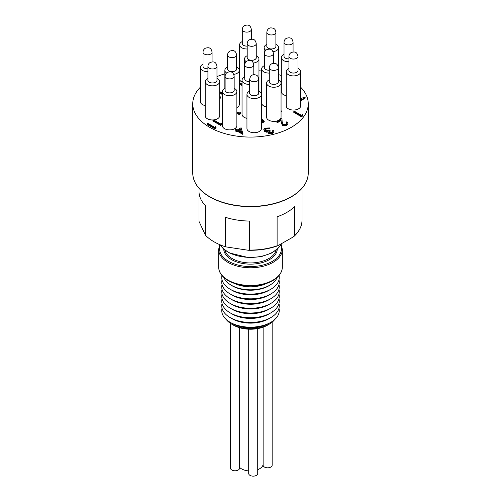 <?xml version="1.0" encoding="UTF-8"?>
<svg xmlns="http://www.w3.org/2000/svg" width="501" height="501" viewBox="0 0 501 501"><rect width="100%" height="100%" fill="white"/><g stroke="black" fill="none" stroke-linecap="round" stroke-linejoin="round"><path stroke-width="0.75" d="M248.703 329.188L248.703 473.545A4.515 2.605 0 0 0 250.024 475.386A4.515 2.605 0 0 0 254.94 475.95A4.515 2.605 0 0 0 257.727 473.545L257.727 328.587M230.523 323.408L230.523 468.197A4.515 2.605 0 0 0 231.844 470.038A4.515 2.605 0 0 0 236.76 470.602A4.515 2.605 0 0 0 239.547 468.197L239.547 327.71M239.547 467.389A12.732 7.352 0 0 0 241.501 468.842A12.732 7.352 0 0 0 248.703 470.921M257.727 469.694A12.732 7.352 0 0 0 263.131 464.552M240.505 128.982L238.238 130.291L241.538 132.195L240.505 128.982L240.505 129.64L238.808 130.623M241.282 132.045L240.505 129.64M281.318 82.233L281.005 82.596M281.318 81.569L280.898 82.22M292.684 237.274L277.748 245.784C268.768 248.991 259.011 250.487 248.471 250.287L249.498 250.062A51.497 29.734 0 0 0 277.116 245.791L277.116 216.783A51.497 29.734 0 0 0 294.588 206.694L294.588 235.702A51.497 29.734 0 0 0 301.997 220.334C301.94 226.057 299.354 231.337 294.244 236.178L292.684 237.274M248.471 250.287L225.625 246.843A51.497 29.734 180 0 1 214.084 241.833A51.497 29.734 180 0 1 205.41 235.169L199.01 221.386A51.497 29.734 180 0 1 199.003 220.809L199.003 188.313M277.116 245.791L277.748 245.784M225.625 246.843L225.625 217.359A51.497 29.734 0 0 0 249.498 221.054L249.498 250.062M199.01 221.386L199.01 191.908A51.497 29.734 0 0 0 205.41 205.692L205.41 235.169M281.318 75.545A57.747 33.342 0 0 0 278.6 74.611M261.679 71.029A57.747 33.342 0 0 0 258.961 70.76M224.855 73.866A57.747 33.342 0 0 0 216.977 76.59M200.306 87.255A57.747 33.342 0 0 0 192.753 103.738A57.747 33.342 0 0 0 209.668 127.31A57.747 33.342 0 0 0 272.6 134.537A57.747 33.342 0 0 0 308.247 103.738A57.747 33.342 0 0 0 300.694 87.255M266.588 83.072L266.588 117.203A7.233 4.177 0 0 0 268.705 120.152A7.233 4.177 0 0 0 276.59 121.06A7.233 4.177 0 0 0 281.055 117.203L281.055 83.072A7.233 4.177 180 0 1 276.59 86.93A7.233 4.177 180 0 1 268.705 86.028A7.233 4.177 180 0 1 266.588 83.072A7.233 4.177 180 0 1 269.294 79.816M249.655 84.412A7.233 4.177 180 0 1 244.156 83.191A7.233 4.177 180 0 1 242.039 80.241L242.039 114.366A7.233 4.177 0 0 0 244.156 117.322A7.233 4.177 0 0 0 246.949 118.324M288.933 61.736A7.233 4.177 180 0 1 283.434 60.515A7.233 4.177 180 0 1 281.318 57.565L281.318 91.689A7.233 4.177 0 0 0 283.434 94.645A7.233 4.177 0 0 0 286.228 95.647M286.228 71.737L286.228 105.861A7.233 4.177 0 0 0 288.344 108.817A7.233 4.177 0 0 0 296.229 109.719A7.233 4.177 0 0 0 300.694 105.861L300.694 71.737A7.233 4.177 180 0 1 296.229 75.595A7.233 4.177 180 0 1 288.344 74.687A7.233 4.177 180 0 1 286.228 71.737A7.233 4.177 180 0 1 288.933 68.48M203.018 64.228A7.233 4.177 0 0 0 200.306 67.485L200.306 101.609A7.233 4.177 0 0 0 202.423 104.565A7.233 4.177 0 0 0 205.216 105.567M236.867 107.583A7.233 4.177 0 0 0 239.321 104.446L239.321 70.322A7.233 4.177 0 0 0 237.205 67.366A7.233 4.177 0 0 0 236.616 67.059M242.96 133.648L242.822 134.387L237.555 131.343L236.672 131.851L235.896 131.4L235.896 130.742L236.773 130.235L235.013 129.22L235.702 128.826L237.455 129.84L241.062 127.755L242.96 133.648L237.555 130.686L236.672 131.193L235.896 130.742M236.196 130.567L235.013 129.884L235.013 129.22M261.416 118.674L264.234 121.142L264.234 121.799L261.416 123.428M262.461 121.261L261.416 120.34M236.867 111.811L239.102 113.094L240.267 112.424L240.605 113.132L240.605 113.79L239.196 114.604L236.867 113.257M242.039 85.558L239.321 83.986M219.682 95.941L220.665 97.369L219.682 99.411M222.4 94.564L219.682 92.992M216.094 127.943L214.691 128.751L207.076 124.361L207.076 123.697L207.765 123.302L214.591 127.248L215.762 126.571L216.094 127.943M221.949 124.561L220.54 125.375L212.931 120.979L212.931 120.321L213.614 119.927L220.446 123.866L221.617 123.19L221.949 124.561M300.694 98.847L304.364 97.069L305.147 97.52L305.147 98.177L300.694 100.751M281.055 110.439L281.418 111.441L281.055 112.13M272.763 131.694L272.563 130.686L273.245 130.291L273.884 131.437L272.932 133.385L268.736 133.529L268.06 132.107L264.779 131.694L263.783 129.627L264.954 128.093L269.738 127.924L269.738 128.588L269.05 128.982L267.402 128.713L265.724 129.214L264.86 130.053M273.884 131.437L272.932 133.385M269.738 127.924L265.724 128.55L264.791 129.721L265.392 130.598L269.344 130.179L270.127 130.629L270.127 131.287L269.118 132.208M286.923 123.478L286.246 122.106L286.935 121.712L288.019 123.208L286.985 125.269L282.426 125.294L281.236 122.826L281.105 120.553L277.567 122.601L276.784 122.15L276.784 121.486L281.957 118.505L282.157 122.025L283.046 124.204L286.24 124.142L286.992 123.14L286.246 122.106M288.019 123.208L286.985 125.269M302.798 115.919L301.389 116.733L293.78 112.337L293.78 111.679L294.463 111.285L301.295 115.224L302.46 114.547L302.798 115.919M207.928 78.4A7.233 4.177 0 0 0 205.216 81.657L205.216 115.787A7.233 4.177 0 0 0 207.333 118.737A7.233 4.177 0 0 0 215.217 119.645A7.233 4.177 0 0 0 219.682 115.787L219.682 81.657A7.233 4.177 0 0 0 217.566 78.707A7.233 4.177 0 0 0 216.977 78.4M242.29 41.552A7.233 4.177 0 0 0 239.584 44.808L239.584 78.933A7.233 4.177 0 0 0 241.701 81.888A7.233 4.177 0 0 0 242.039 82.07M269.294 73.071A7.233 4.177 180 0 1 263.795 71.856A7.233 4.177 180 0 1 261.679 68.9L261.679 103.031A7.233 4.177 0 0 0 263.795 105.98A7.233 4.177 0 0 0 266.588 106.982M222.4 91.577L222.4 125.707A7.233 4.177 0 0 0 224.517 128.657A7.233 4.177 0 0 0 232.401 129.565A7.233 4.177 0 0 0 236.867 125.707L236.867 91.577A7.233 4.177 180 0 1 232.401 95.434A7.233 4.177 180 0 1 224.517 94.532A7.233 4.177 180 0 1 222.4 91.577A7.233 4.177 180 0 1 225.112 88.32M246.949 94.413L246.949 128.538A7.233 4.177 0 0 0 249.066 131.494A7.233 4.177 0 0 0 256.95 132.396A7.233 4.177 0 0 0 261.416 128.538L261.416 94.413A7.233 4.177 180 0 1 256.95 98.271A7.233 4.177 180 0 1 249.066 97.363A7.233 4.177 180 0 1 246.949 94.413A7.233 4.177 180 0 1 249.655 91.157M280.341 81.268L281.318 80.623M281.418 111.441L281.055 111.466M236.672 131.193L236.672 131.851M237.555 130.686L237.555 131.343M242.822 133.723L242.822 134.387M242.039 84.894L239.321 83.329M239.321 82.54L242.039 84.112M220.665 97.369L219.682 98.747M222.4 93.9L219.682 92.328M219.682 91.545L222.4 93.111M216.094 127.279L214.691 128.093L214.691 128.751M214.691 128.093L207.076 123.697M221.949 123.897L220.54 124.711L220.54 125.375M220.54 124.711L212.931 120.321M305.147 97.52L300.694 100.087M270.127 130.629L269.018 131.895L269.419 132.471L272.143 132.277L272.838 131.381L272.563 130.686M272.932 132.721L268.736 132.865L268.736 133.529M268.736 132.865L268.06 131.45L266.582 131.55L266.582 132.214M267.985 132.496L268.06 131.45M266.582 131.55L264.779 131.03L264.779 131.694M264.779 131.03L263.783 129.627M269.05 128.319L269.05 128.982M267.402 128.056L267.402 128.713M265.724 128.55L265.724 129.214M286.985 124.611L282.426 124.63L282.426 125.294M282.426 124.63L281.236 122.169L281.105 120.553M281.105 119.896L277.567 121.937L277.567 122.601M277.567 121.937L276.784 121.486M302.798 115.255L301.389 116.069L301.389 116.733M301.389 116.069L293.78 111.679M264.234 121.142L261.416 122.764M261.416 121.862L262.919 120.998L261.416 119.683M240.605 113.132L239.196 113.94L239.196 114.604M239.196 113.94L236.867 112.6M247.2 57.302A4.572 2.637 0 0 0 248.496 59.544A4.572 2.637 0 0 0 253.775 60.032A4.572 2.637 0 0 0 256.255 57.302M256.255 43.693A4.528 2.611 180 0 1 256.23 43.931A4.528 2.611 180 0 1 251.521 46.299A4.528 2.611 180 0 1 247.2 43.693C247.294 41.902 248.076 40.581 249.561 39.723C252.56 38.871 255.291 38.621 256.255 43.693L256.255 57.678A4.528 2.611 180 0 1 256.23 57.916A4.528 2.611 180 0 1 251.521 60.283A4.528 2.611 180 0 1 247.2 57.678L247.2 43.693A4.528 2.611 180 0 1 247.225 43.449M207.928 79.978A4.572 2.637 0 0 0 209.218 82.22A4.572 2.637 0 0 0 214.497 82.709A4.572 2.637 0 0 0 216.977 79.978M207.946 80.11A4.528 2.611 0 0 0 207.928 80.354A4.528 2.611 0 0 0 212.242 82.959A4.528 2.611 0 0 0 216.958 80.592A4.528 2.611 0 0 0 216.977 80.354L216.977 66.37A4.528 2.611 180 0 1 216.958 66.608A4.528 2.611 180 0 1 212.242 68.975A4.528 2.611 180 0 1 207.928 66.37A4.528 2.611 180 0 1 207.946 66.126M242.29 43.13A4.572 2.637 0 0 0 243.586 45.366A4.572 2.637 0 0 0 247.2 46.13M242.315 43.261A4.528 2.611 0 0 0 242.29 43.499A4.528 2.611 0 0 0 247.2 46.105M269.294 70.228A4.572 2.637 180 0 1 265.68 69.464A4.572 2.637 180 0 1 264.384 67.222M264.403 67.359A4.528 2.611 0 0 0 264.384 67.597A4.528 2.611 0 0 0 269.294 70.196M234.161 89.898A4.572 2.637 180 0 1 231.681 92.635A4.572 2.637 180 0 1 226.402 92.14A4.572 2.637 180 0 1 225.112 89.898M234.161 76.29A4.528 2.611 180 0 1 234.142 76.528A4.528 2.611 180 0 1 229.427 78.895A4.528 2.611 180 0 1 225.112 76.29C225.2 74.505 225.982 73.177 227.467 72.319C230.466 71.468 233.197 71.223 234.161 76.29L234.161 90.274A4.528 2.611 180 0 1 234.142 90.512A4.528 2.611 180 0 1 229.427 92.885A4.528 2.611 180 0 1 225.112 90.274L225.112 76.29A4.528 2.611 180 0 1 225.131 76.052M258.71 92.735A4.572 2.637 180 0 1 256.23 95.466A4.572 2.637 180 0 1 250.951 94.971A4.572 2.637 180 0 1 249.655 92.735M258.71 79.12L258.71 93.105A4.528 2.611 180 0 1 258.384 94.069A4.528 2.611 180 0 1 253.331 95.672A4.528 2.611 180 0 1 249.655 93.105L249.655 79.12L250.456 76.559C250.819 75.701 251.897 75.056 253.694 74.63C256.662 74.962 258.253 75.438 258.71 79.12A4.528 2.611 180 0 1 258.384 80.085A4.528 2.611 180 0 1 253.331 81.688A4.528 2.611 180 0 1 249.655 79.12M278.343 81.394A4.572 2.637 180 0 1 275.869 84.13A4.572 2.637 180 0 1 270.59 83.636A4.572 2.637 180 0 1 269.294 81.394M278.343 67.785A4.528 2.611 180 0 1 278.324 68.023A4.528 2.611 180 0 1 273.615 70.397A4.528 2.611 180 0 1 269.294 67.785C269.388 66 270.171 64.679 271.655 63.815C274.654 62.963 277.385 62.719 278.343 67.785L278.343 81.769A4.528 2.611 180 0 1 278.324 82.007A4.528 2.611 180 0 1 273.615 84.381A4.528 2.611 180 0 1 269.294 81.769L269.294 67.785A4.528 2.611 180 0 1 269.313 67.547M249.655 81.563A4.572 2.637 180 0 1 246.041 80.799A4.572 2.637 180 0 1 244.745 78.557M249.655 81.538A4.528 2.611 180 0 1 244.745 78.933L244.745 64.948A4.528 2.611 180 0 1 244.77 64.71M288.933 58.886A4.572 2.637 180 0 1 285.32 58.122A4.572 2.637 180 0 1 284.023 55.88M284.042 56.018A4.528 2.611 0 0 0 284.023 56.256A4.528 2.611 0 0 0 288.933 58.861M297.982 70.059A4.572 2.637 180 0 1 295.509 72.789A4.572 2.637 180 0 1 290.229 72.294A4.572 2.637 180 0 1 288.933 70.059M288.952 70.19A4.528 2.611 0 0 0 288.933 70.428A4.528 2.611 0 0 0 293.254 73.04A4.528 2.611 0 0 0 297.963 70.672A4.528 2.611 0 0 0 297.982 70.428L297.982 56.444A4.528 2.611 180 0 1 297.963 56.688A4.528 2.611 180 0 1 293.254 59.055A4.528 2.611 180 0 1 288.933 56.444A4.528 2.611 180 0 1 288.952 56.206M203.018 65.806A4.572 2.637 0 0 0 204.308 68.042A4.572 2.637 0 0 0 207.928 68.806A4.528 2.611 0 0 1 203.018 66.176A4.528 2.611 0 0 1 203.037 65.938M227.567 68.637A4.572 2.637 0 0 0 228.857 70.879A4.572 2.637 0 0 0 234.136 71.374A4.572 2.637 0 0 0 236.616 68.637M227.586 68.775A4.528 2.611 0 0 0 227.567 69.013A4.528 2.611 0 0 0 231.882 71.624A4.528 2.611 0 0 0 236.597 69.251A4.528 2.611 0 0 0 236.616 69.013L236.616 55.029A4.528 2.611 180 0 1 236.597 55.267A4.528 2.611 180 0 1 231.882 57.64A4.528 2.611 180 0 1 227.567 55.029A4.528 2.611 180 0 1 227.586 54.791M266.839 45.96A4.572 2.637 0 0 0 268.135 48.202A4.572 2.637 0 0 0 273.414 48.697A4.572 2.637 0 0 0 275.888 45.96M275.888 32.352L275.888 46.336A4.528 2.611 180 0 1 275.7 47.094A4.528 2.611 180 0 1 270.703 48.923A4.528 2.611 180 0 1 266.839 46.336L266.839 32.352C267.171 29.609 268.511 28.112 270.866 27.862C273.753 28.169 275.45 28.62 275.888 32.352A4.528 2.611 180 0 1 275.7 33.11A4.528 2.611 180 0 1 270.703 34.938A4.528 2.611 180 0 1 266.839 32.352M269.2 324.203L267.559 325.149A24.129 13.928 180 0 1 233.441 325.149L231.8 324.203A26.44 15.268 0 0 0 269.2 324.203A26.44 15.268 0 0 0 274.742 319.5M266.745 283.359A25.113 14.498 180 0 1 234.255 283.359M223.903 277.529A27.267 15.744 0 0 0 230.128 284.524A27.267 15.744 0 0 0 231.218 285.194A27.267 15.744 0 0 0 270.872 284.524A27.267 15.744 0 0 0 277.097 277.529M270.872 284.524L269.826 285.207A25.864 14.93 180 0 1 232.214 285.839A25.864 14.93 180 0 1 231.174 285.207L230.128 284.524M279.051 275.512A28.757 16.602 180 0 1 270.834 289.24A28.757 16.602 180 0 1 230.166 289.24L230.166 289.24A28.757 16.602 180 0 1 221.949 275.512M270.834 289.24L268.786 290.423A25.864 14.93 180 0 1 232.214 290.423L230.166 289.24M278.963 279.865A28.757 16.602 180 0 1 270.834 293.968A28.757 16.602 180 0 1 230.166 293.968L230.166 293.968A28.757 16.602 180 0 1 222.037 279.865M270.834 293.968L268.786 295.145A25.864 14.93 180 0 1 232.214 295.145L230.166 293.968M278.963 284.587A28.757 16.602 180 0 1 270.834 298.69A28.757 16.602 180 0 1 230.166 298.69L230.166 298.69A28.757 16.602 180 0 1 222.037 284.587M270.834 298.69L268.786 299.874A25.864 14.93 180 0 1 232.214 299.874L230.166 298.69M278.963 289.315A28.757 16.602 180 0 1 270.834 303.418A28.757 16.602 180 0 1 230.166 303.418L230.166 303.418A28.757 16.602 180 0 1 222.037 289.315M270.834 303.418L268.786 304.595A25.864 14.93 180 0 1 232.214 304.595L230.166 303.418M278.963 294.037A28.757 16.602 180 0 1 270.834 308.14A28.757 16.602 180 0 1 230.166 308.14L230.166 308.14A28.757 16.602 180 0 1 222.037 294.037M270.834 308.14L268.786 309.324A25.864 14.93 180 0 1 232.214 309.324L230.166 308.14M278.963 298.759A28.757 16.602 180 0 1 270.834 312.862A28.757 16.602 180 0 1 230.166 312.862L230.166 312.862A28.757 16.602 180 0 1 222.037 298.759M270.834 312.862L268.786 314.046A25.864 14.93 180 0 1 232.214 314.046L230.166 312.862M278.963 303.487A28.757 16.602 180 0 1 270.834 317.59A28.757 16.602 180 0 1 230.166 317.59L230.166 317.59A28.757 16.602 180 0 1 222.037 303.487M270.834 317.59L268.786 318.768A25.864 14.93 180 0 1 232.214 318.768L230.166 317.59M278.963 308.209A28.757 16.602 180 0 1 270.834 322.312A28.757 16.602 180 0 1 230.166 322.312L230.166 322.312A28.757 16.602 180 0 1 222.037 308.209M270.834 322.312L268.786 323.496A25.864 14.93 180 0 1 232.214 323.496L230.166 322.312M226.258 319.5A26.44 15.268 0 0 0 231.8 324.203L231.8 324.203M263.131 327.166L263.131 465.21A4.515 2.605 0 0 0 264.453 467.057A4.515 2.605 0 0 0 269.369 467.621A4.515 2.605 0 0 0 272.156 465.21L272.156 322.168M273.014 51.709A7.233 4.177 0 0 0 278.6 47.645A7.233 4.177 0 0 0 276.483 44.689A7.233 4.177 0 0 0 275.888 44.382M266.839 44.382A7.233 4.177 0 0 0 264.133 47.645A7.233 4.177 0 0 0 265.812 50.319M227.567 67.059A7.233 4.177 0 0 0 224.855 70.322A7.233 4.177 0 0 0 226.533 72.996M233.735 74.386A7.233 4.177 0 0 0 239.321 70.322M200.306 67.485A7.233 4.177 0 0 0 202.423 70.434A7.233 4.177 0 0 0 207.928 71.656M297.982 68.48A7.233 4.177 180 0 1 298.577 68.781A7.233 4.177 180 0 1 300.694 71.737M281.318 57.565A7.233 4.177 180 0 1 284.023 54.308M242.039 80.241A7.233 4.177 180 0 1 244.745 76.985M278.343 79.816A7.233 4.177 180 0 1 278.938 80.122A7.233 4.177 180 0 1 281.055 83.072M258.71 91.157A7.233 4.177 180 0 1 259.299 91.458A7.233 4.177 180 0 1 261.416 94.413M234.161 88.32A7.233 4.177 180 0 1 234.75 88.627A7.233 4.177 180 0 1 236.867 91.577M261.679 68.9A7.233 4.177 180 0 1 264.384 65.644M239.584 44.808A7.233 4.177 0 0 0 241.701 47.758A7.233 4.177 0 0 0 247.2 48.979M205.216 81.657A7.233 4.177 0 0 0 207.333 84.613A7.233 4.177 0 0 0 215.217 85.514A7.233 4.177 0 0 0 219.682 81.657M253.374 63.045A7.233 4.177 0 0 0 258.961 58.98A7.233 4.177 0 0 0 256.844 56.031A7.233 4.177 0 0 0 256.255 55.724M247.2 55.724A7.233 4.177 0 0 0 244.494 58.98A7.233 4.177 0 0 0 246.173 61.654M281.236 122.169L281.236 122.826M281.255 243.874L278.713 247.719L271.824 252.949L261.272 256.65L249.11 257.727L229.051 252.88L222.312 247.757L220.246 244.87A30.968 17.879 0 0 0 228.6 261.328A30.968 17.879 0 0 0 265.355 264.371A30.968 17.879 0 0 0 280.754 244.864M277.278 249.179A26.791 15.468 180 0 1 260.357 263.063A26.791 15.468 180 0 1 231.556 259.618A26.791 15.468 180 0 1 223.722 249.179M220.359 244.914A31.839 18.38 0 0 0 227.986 251.997A31.839 18.38 0 0 0 281.174 243.918M224.849 250.143A25.92 14.967 0 0 0 232.17 258.56A25.92 14.967 0 0 0 258.654 262.18A25.92 14.967 0 0 0 276.151 250.143M218.661 267.108A31.839 18.38 0 0 0 227.986 280.103A31.839 18.38 0 0 0 262.681 284.092A31.839 18.38 0 0 0 282.339 267.108C282.151 272.65 278.756 277.278 272.156 280.98C266.056 284.23 258.898 285.896 250.675 285.977C241.996 285.933 234.512 284.155 228.231 280.635C222.018 276.965 218.831 272.456 218.661 267.108L218.661 249.392A31.839 18.38 180 0 0 227.986 262.386A31.839 18.38 180 0 0 262.681 266.375A31.839 18.38 180 0 0 282.339 249.392L282.339 267.108M203.018 66.176L203.018 52.192C203.105 50.407 203.888 49.085 205.372 48.228C208.372 47.376 211.103 47.125 212.067 52.192A4.528 2.611 180 0 1 212.048 52.436A4.528 2.611 180 0 1 207.333 54.803A4.528 2.611 180 0 1 203.018 52.192A4.528 2.611 180 0 1 203.037 51.954M284.023 56.256L284.023 42.272C284.117 40.487 284.9 39.166 286.384 38.308C289.384 37.456 292.114 37.206 293.072 42.272A4.528 2.611 180 0 1 293.054 42.51A4.528 2.611 180 0 1 288.344 44.883A4.528 2.611 180 0 1 284.023 42.272A4.528 2.611 180 0 1 284.042 42.034M253.775 65.186A4.528 2.611 180 0 1 249.066 67.56A4.528 2.611 180 0 1 244.745 64.948C244.839 63.164 245.622 61.842 247.106 60.984C250.105 60.133 252.836 59.882 253.8 64.948A4.528 2.611 180 0 1 253.775 65.186M264.384 67.597L264.384 53.613C264.478 51.828 265.261 50.501 266.745 49.643C269.745 48.791 272.475 48.547 273.433 53.613A4.528 2.611 180 0 1 273.414 53.851A4.528 2.611 180 0 1 268.705 56.218A4.528 2.611 180 0 1 264.384 53.613A4.528 2.611 180 0 1 264.403 53.375M242.29 43.499L242.29 29.515C242.384 27.73 243.167 26.409 244.651 25.551C247.651 24.699 250.381 24.449 251.345 29.515A4.528 2.611 180 0 1 251.32 29.759A4.528 2.611 180 0 1 246.611 32.127A4.528 2.611 180 0 1 242.29 29.515A4.528 2.611 180 0 1 242.315 29.277M192.753 173.089A57.747 33.342 0 0 0 209.668 196.668A57.747 33.342 0 0 0 272.6 203.894A57.747 33.342 0 0 0 308.247 173.089C307.983 182.533 302.153 190.568 290.762 197.187C279.558 203.343 266.244 206.506 250.819 206.675C234.913 206.594 221.235 203.343 209.787 196.931C198.684 190.336 193.004 182.395 192.753 173.089L192.753 103.738M282.339 249.392L281.105 244.194M219.695 244.632L218.661 249.392M227.567 69.013L227.567 55.029C227.654 53.244 228.437 51.922 229.921 51.064C232.921 50.213 235.652 49.962 236.616 55.029M288.933 70.428L288.933 56.444C289.027 54.659 289.81 53.338 291.294 52.48C294.294 51.628 297.018 51.378 297.982 56.444M207.928 80.354L207.928 66.37C208.015 64.579 208.798 63.258 210.282 62.4C213.282 61.548 216.012 61.297 216.977 66.37M212.067 52.192L212.067 61.861M293.072 42.272L293.072 51.941M253.8 64.948L253.8 74.618M273.433 53.613L273.433 63.283M251.345 29.515L251.345 39.184M264.133 47.645L264.133 65.769M278.6 47.645L278.6 79.941M224.855 70.322L224.855 88.445M308.247 103.738L308.247 173.089M244.494 58.98L244.494 77.104M258.961 58.98L258.961 91.276M301.997 188.313L301.997 220.334"/></g></svg>
